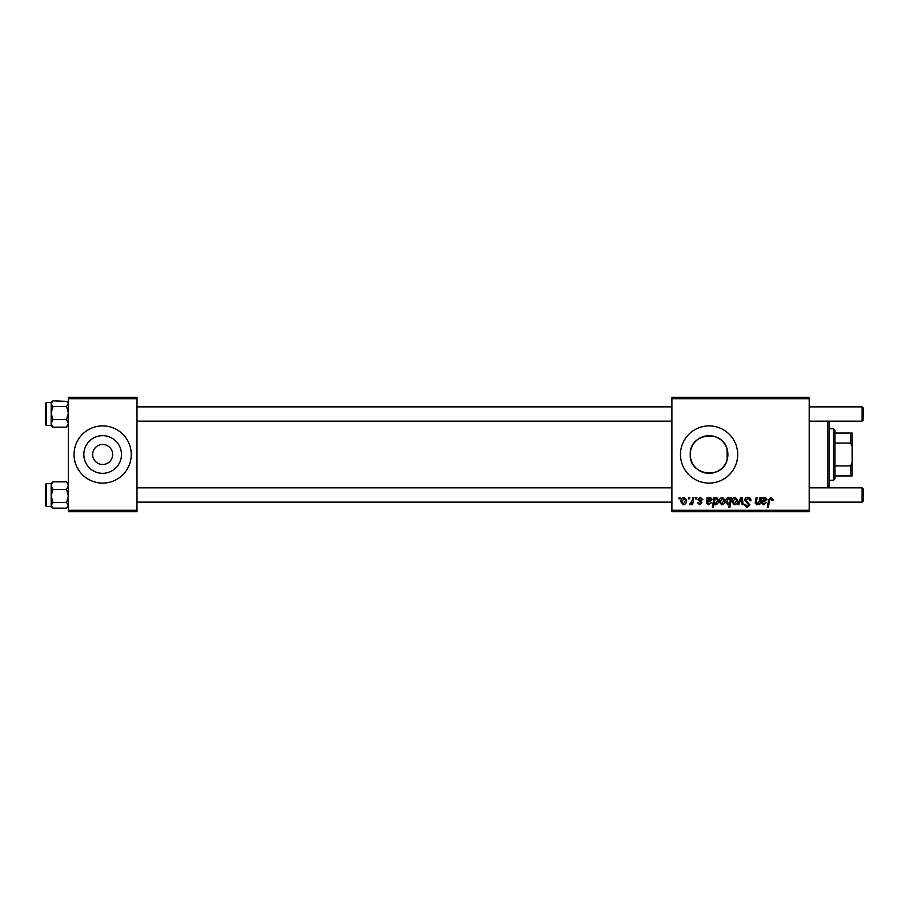 <?xml version="1.0" encoding="UTF-8"?>
<svg xmlns="http://www.w3.org/2000/svg" width="909" height="909" viewBox="0 0 909 909"><rect width="100%" height="100%" fill="white"/><g stroke="black" fill="none" stroke-linecap="round" stroke-linejoin="round"><path stroke-width="1.36" d="M92.65 454.5A10.01 10.01 0 0 0 102.66 464.51A10.01 10.01 0 0 0 112.671 454.5A10.01 10.01 0 0 0 102.66 444.49A10.01 10.01 0 0 0 92.65 454.5M83.833 454.5A18.828 18.828 0 0 0 102.66 473.328A18.828 18.828 0 0 0 121.476 454.5A18.828 18.828 0 0 0 102.66 435.672A18.828 18.828 0 0 0 83.833 454.5M74.049 454.5A28.599 28.599 0 0 0 102.66 483.099A28.599 28.599 0 0 0 131.26 454.5A28.599 28.599 0 0 0 102.66 425.901A28.599 28.599 0 0 0 74.049 454.5M727.109 459.931C722.485 480.02 689.011 475.702 690.261 454.5C689.045 433.286 722.405 428.968 727.109 449.069L727.904 454.5L727.109 459.931L727.109 449.069M727.904 454.5A18.828 18.828 0 0 1 709.088 473.328A18.828 18.828 0 0 1 690.261 454.5A18.828 18.828 0 0 1 709.088 435.672A18.828 18.828 0 0 1 727.904 454.5M680.477 454.5A28.599 28.599 0 0 0 709.088 483.099A28.599 28.599 0 0 0 737.688 454.5A28.599 28.599 0 0 0 709.088 425.901A28.599 28.599 0 0 0 680.477 454.5M809.203 511.71L671.899 511.71L671.899 510.279L809.203 510.279L809.203 511.71M809.203 398.721L671.899 398.721L671.899 397.29L809.203 397.29L809.203 510.279M695.817 497.405L696.862 497.405L696.646 498.836L695.578 498.836L695.817 497.405M688.795 497.405L689.84 497.405L689.624 498.836L688.556 498.836L688.795 497.405M702.839 499.745L701.805 500.007L700.305 498.189L698.941 499.302L701.93 502.745L699.748 504.813L697.385 502.609L698.419 502.484L699.794 503.904L700.896 502.904L697.896 499.382L700.362 497.28L702.839 499.745M715.065 497.405L714.883 498.416L716.656 497.28L718.576 500.234C718.678 502.563 717.712 504.086 715.701 504.813L714.065 503.609L713.372 507.415L712.315 507.415L714.008 497.405L715.065 497.405M747.846 497.28C749.948 497.393 750.982 498.518 750.948 500.666L749.914 500.791L749.641 499.314L747.777 498.45L745.755 500.12L749.914 504.893L747.107 507.552L744.187 504.427L745.232 504.325L747.141 506.381L748.868 504.949L744.71 500.223C744.903 498.348 745.948 497.359 747.846 497.28M735.211 497.28L737.688 500.177C737.79 502.722 736.688 504.268 734.392 504.813L731.972 501.779C731.904 499.336 732.984 497.837 735.211 497.28M759.913 497.405L760.958 497.405L759.731 504.688L758.674 504.688L758.879 503.472L756.72 504.813L755.186 503.052L756.14 497.405L757.197 497.405L756.243 503.018L757.049 503.904L759.333 500.791L759.913 497.405M773.059 499.484L772.968 500.393L771.923 500.529L770.934 498.45L769.571 500.336L768.366 507.415L767.321 507.415L768.559 500.086L771.002 497.28L773.059 499.484M671.899 398.721L671.899 510.279M763.049 497.405L763.151 498.314L765.219 497.28L767.071 499.371L764.299 501.7L762.537 501.961L762.39 502.825L763.708 503.904L766.423 502.609L763.617 504.813L761.322 502.916L761.969 497.405L763.049 497.405M730.654 497.405L731.575 497.405L729.882 507.415L728.836 507.415L729.438 503.927L727.723 504.813L725.723 501.882C725.632 499.53 726.621 497.996 728.666 497.28L730.427 498.723L730.654 497.405M740.903 497.405L742.176 497.405L743.176 504.688L742.13 504.688L741.392 498.53L738.722 504.688L737.597 504.688L740.903 497.405M722.473 497.28L724.95 500.177C725.041 502.722 723.95 504.268 721.655 504.813L719.224 501.779C719.167 499.336 720.246 497.837 722.473 497.28M708.179 497.405L708.281 498.314L710.349 497.28L712.201 499.371L709.429 501.7L707.668 501.961L707.52 502.825L708.838 503.904L711.554 502.609L708.747 504.813L706.452 502.916L707.1 497.405L708.179 497.405M684.113 497.28L686.59 500.177C686.693 502.722 685.591 504.268 683.295 504.813L680.864 501.779C680.807 499.336 681.886 497.837 684.113 497.28M692.806 497.405L693.862 497.405L692.635 504.688L691.579 504.688L691.84 503.188L690.158 504.813L689.454 504.552L692.283 500.314L692.806 497.405M679.182 497.405L680.216 497.405L680 498.836L678.932 498.836L679.182 497.405M136.986 511.71L68.334 511.71L68.334 510.279L136.986 510.279L136.986 511.71M136.986 398.721L68.334 398.721L68.334 397.29L136.986 397.29L136.986 510.279M68.334 398.721L68.334 510.279M764.889 498.189L762.708 501.052L766.037 499.382L764.889 498.189M729.825 501.768L730.052 500.109L728.757 498.189L726.768 501.859L728.064 503.904L729.825 501.768M734.438 503.904L736.654 500.291L735.199 498.189L733.006 501.779L734.438 503.904M721.701 503.904L723.905 500.291L722.462 498.189L720.269 501.779L721.701 503.904M715.633 503.904L717.531 500.461L716.315 498.189L715.11 499.086L714.383 502.029L715.633 503.904M710.02 498.189L707.838 501.052L711.168 499.382L710.02 498.189M683.341 503.904L685.545 500.291L684.102 498.189L681.909 501.779L683.341 503.904M829.224 421.174L829.224 487.826M827.792 487.826L827.792 421.174M66.562 406.459L68.334 413.038L66.562 419.628L68.334 423.412L66.562 427.196L52.938 427.196L51.165 423.412L52.938 419.628L51.165 413.038L52.938 406.459L51.165 403.653L52.938 400.858L67.141 401.392L68.334 403.653L66.562 406.459L52.938 406.459M46.314 402.619L46.314 425.469L45.45 424.605L45.45 403.482M52.358 401.392L52.938 400.858M66.562 419.628L52.938 419.628M51.165 423.412L51.165 403.653L51.165 425.469L52.938 427.196L51.665 425.832M45.45 403.437L46.314 402.585L51.165 402.585L51.165 403.653M66.562 489.372L68.334 495.962L66.562 502.541L68.334 505.347L66.562 508.142L52.938 508.142L51.165 505.347L51.165 506.415L46.314 506.415L46.314 483.531L51.165 483.531L51.165 485.588L52.938 481.804L66.562 481.804L68.334 485.588L66.562 489.372L52.938 489.372L51.165 485.588L51.165 495.962L52.938 489.372M45.45 505.518L45.45 484.395L45.45 486.395L45.45 484.395L46.314 483.531M52.938 502.541L51.165 495.962L51.165 505.347L52.938 502.541L66.562 502.541M52.938 508.142L52.358 507.608L52.938 508.142M67.141 507.608L66.562 508.142M51.165 505.347L51.165 485.588M863.55 408.3L863.55 419.742L862.118 421.174L862.118 406.868L863.55 408.3L862.118 406.868L809.203 406.868M863.55 489.258L862.118 487.826L863.55 489.258L863.55 500.7L862.118 502.132L862.118 487.826L809.203 487.826M833.519 480.247L833.519 428.753L834.951 430.184L834.951 478.816L833.519 480.247L829.224 480.247M833.519 428.753L829.224 428.753M852.108 475.952L850.676 475.952L850.676 465.942L852.108 462.465L852.108 475.952M834.951 475.952L850.676 475.952M834.951 433.048L852.108 433.048L852.108 462.465M834.951 465.942L850.676 465.942M852.108 446.535L850.676 443.058L850.676 433.048M834.951 443.058L850.676 443.058M68.334 425.469L67.141 426.662M46.314 425.469L51.165 425.469M51.165 402.585L52.313 401.437M68.334 402.585L67.141 401.392M51.165 483.531L52.358 482.338M46.314 506.415L45.45 505.563M51.165 506.415L52.358 507.608M68.334 506.415L67.198 507.563M136.986 406.868L671.899 406.868M136.986 421.174L671.899 421.174M809.203 421.174L862.118 421.174L863.55 419.742M863.55 500.7L862.118 502.132L809.203 502.132M671.899 502.132L136.986 502.132M671.899 487.826L136.986 487.826"/></g></svg>
